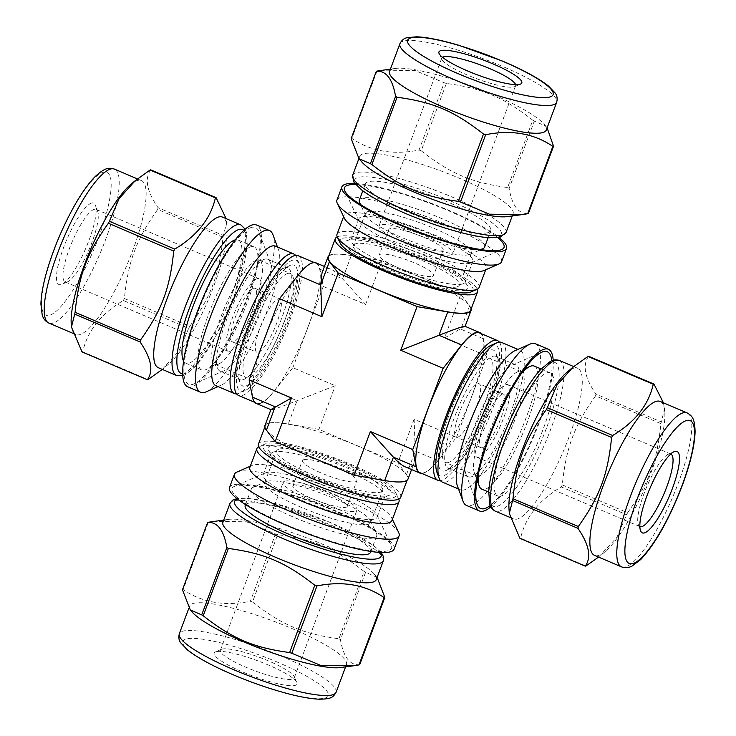 <?xml version="1.0" encoding="UTF-8"?>
<svg xmlns="http://www.w3.org/2000/svg" width="736" height="736" viewBox="0 0 736 736"><rect width="100%" height="100%" fill="white"/><g stroke="black" fill="none" stroke-linecap="round" stroke-linejoin="round"><path stroke-width="0.55" stroke-dasharray="3.68 2.76" d="M162.288 369.408L179.023 350.952L188.683 328.32L123.344 300.5C101.016 313.84 87.474 330.924 82.726 351.744L148.065 379.555M157.688 209.466C136.252 239.568 128.257 260.94 124.393 298.522L189.732 326.333C211.168 296.231 219.162 274.859 223.026 237.277L157.688 209.466A98.725 23.322 113.1 0 0 158.056 207.672L223.394 235.483L226.688 222.576L226.108 218.62M150.733 169.85C144.385 178.719 146.823 191.323 158.056 207.672M377.117 577.383L365.599 572.314L340.418 639.639C343.454 657.064 349.867 665.436 359.665 664.746M252.503 601.974C281.962 625.011 302.698 633.843 338.928 638.765L364.099 571.44C334.641 548.403 313.904 539.571 277.674 534.649L252.503 601.974A98.725 17.83 20.5 0 0 250.332 601.294L275.503 533.968L246.606 521.806L214.25 521.346M208.316 522.275L183.144 589.6C202.152 602.554 224.554 606.446 250.332 601.294M588.616 356.252C582.268 365.12 584.715 377.724 595.939 394.073L661.278 421.894L664.571 408.977L663.43 402.813M627.615 512.744C649.06 482.641 657.046 461.26 660.91 423.678L595.571 395.867C574.135 425.969 566.14 447.341 562.276 484.923L627.615 512.744A98.725 23.322 -66.9 0 1 626.575 514.722L561.237 486.91C538.908 500.241 525.366 517.325 520.61 538.145L585.948 565.956M598.58 557.097L616.906 537.354L626.575 514.722M158.36 367.733A81.871 19.338 113.1 0 0 168.838 363.924A81.871 19.338 113.1 0 0 208.224 299.984A81.871 19.338 113.1 0 0 227.001 227.277A81.871 19.338 113.1 0 0 222.493 217.083M188.683 328.32A98.725 23.322 113.1 0 0 189.732 326.333M223.026 237.277A98.725 23.322 113.1 0 0 223.394 235.483M123.344 300.5A98.725 23.322 113.1 0 0 124.393 298.522M376.271 579.646A81.871 14.784 20.5 0 0 373.934 573.749A81.871 14.784 20.5 0 0 304.768 537.124A81.871 14.784 20.5 0 0 228.528 519.386A81.871 14.784 20.5 0 0 226.394 519.818A81.871 14.784 20.5 0 0 222.907 522.302M365.599 572.314A98.725 17.83 20.5 0 0 364.099 571.44M277.674 534.649A98.725 17.83 20.5 0 0 275.503 533.968M183.144 589.6A98.725 17.83 20.5 0 0 182.795 589.692A98.725 17.83 20.5 0 0 182.464 589.794M340.418 639.639A98.725 17.83 20.5 0 0 338.928 638.765M567.162 372.076A81.871 19.338 -66.9 0 1 577.64 368.258A81.871 19.338 -66.9 0 1 566.288 444.102A81.871 19.338 -66.9 0 1 517.371 519.009A81.871 19.338 -66.9 0 1 513.507 518.917A81.871 19.338 -66.9 0 1 508.999 508.723M520.61 538.145A98.725 23.322 -66.9 0 1 520.269 538.246A98.725 23.322 -66.9 0 1 519.929 538.329M595.939 394.073A98.725 23.322 -66.9 0 1 595.571 395.867M562.276 484.923A98.725 23.322 -66.9 0 1 561.237 486.91M661.278 421.894A98.725 23.322 -66.9 0 1 660.91 423.678M264.804 259.136A60.803 14.361 113.1 0 0 228.482 314.778A60.803 14.361 113.1 0 0 220.046 371.1A60.803 14.361 113.1 0 0 223.974 370.788A60.803 14.361 113.1 0 0 257.076 320.776A60.803 14.361 113.1 0 0 270.176 262.255A60.803 14.361 113.1 0 0 267.674 259.21A60.803 14.361 113.1 0 0 264.804 259.136M284.988 267.729A60.803 14.361 113.1 0 0 283.93 268.116A60.803 14.361 113.1 0 0 250.829 318.118A60.803 14.361 113.1 0 0 237.728 376.639A60.803 14.361 113.1 0 0 240.23 379.684A60.803 14.361 113.1 0 0 277.26 329.369A60.803 14.361 113.1 0 0 287.859 267.803A60.803 14.361 113.1 0 0 284.988 267.729M251.408 227.406A85.183 20.12 113.1 0 0 196.825 314.999A85.183 20.12 113.1 0 0 194.203 383.815A85.183 20.12 113.1 0 0 240.58 313.757A85.183 20.12 113.1 0 0 258.925 231.766A85.183 20.12 113.1 0 0 251.408 227.406M187.643 386.74A87.888 20.764 113.1 0 0 241.169 314.005A87.888 20.764 113.1 0 0 256.487 225.004M206.236 391.791A87.888 20.764 113.1 0 0 254.086 319.507A87.888 20.764 113.1 0 0 273.019 234.913M216.034 385.747A75.854 17.922 113.1 0 0 220.938 385.36A75.854 17.922 113.1 0 0 262.237 322.975A75.854 17.922 113.1 0 0 278.576 249.964A75.854 17.922 113.1 0 0 275.457 246.164M236.642 393.861A75.854 17.922 113.1 0 0 239.237 393.144A75.854 17.922 113.1 0 0 280.536 330.768A75.854 17.922 113.1 0 0 296.875 257.756A75.854 17.922 113.1 0 0 295.587 255.392M292.818 260.139A71.033 16.781 113.1 0 0 247.296 333.187A71.033 16.781 113.1 0 0 245.116 390.577A71.033 16.781 113.1 0 0 283.792 332.148A71.033 16.781 113.1 0 0 299.092 263.782A71.033 16.781 113.1 0 0 292.818 260.139M290.95 265.126A65.614 15.502 -66.9 0 1 281.851 333.417A65.614 15.502 -66.9 0 1 239.954 382.665A65.614 15.502 -66.9 0 1 254.086 319.507A65.614 15.502 -66.9 0 1 289.809 265.54A65.614 15.502 -66.9 0 1 290.95 265.126M256.625 260.158A56.589 13.368 113.1 0 0 222.824 311.935A56.589 13.368 113.1 0 0 214.967 364.357A56.589 13.368 113.1 0 0 218.629 364.062A56.589 13.368 113.1 0 0 249.43 317.529A56.589 13.368 113.1 0 0 261.62 263.056A56.589 13.368 113.1 0 0 259.302 260.222A56.589 13.368 113.1 0 0 256.625 260.158M250.958 246.735A66.893 15.806 113.1 0 0 210.993 307.952A66.893 15.806 113.1 0 0 201.719 369.914A66.893 15.806 113.1 0 0 206.034 369.573A66.893 15.806 113.1 0 0 242.457 314.557A66.893 15.806 113.1 0 0 256.864 250.166A66.893 15.806 113.1 0 0 254.122 246.818A66.893 15.806 113.1 0 0 250.958 246.735M287.84 273.452A56.589 13.368 113.1 0 0 254.04 325.229A56.589 13.368 113.1 0 0 246.183 377.642A56.589 13.368 113.1 0 0 280.646 330.814A56.589 13.368 113.1 0 0 290.518 273.516A56.589 13.368 113.1 0 0 287.84 273.452M253.598 288.273A29.054 6.863 113.1 0 0 236.247 314.861A29.054 6.863 113.1 0 0 232.217 341.771A29.054 6.863 113.1 0 0 249.909 317.731A29.054 6.863 113.1 0 0 254.969 288.31A29.054 6.863 113.1 0 0 253.598 288.273M278.355 298.816A29.054 6.863 -66.9 0 1 279.726 298.844A29.054 6.863 -66.9 0 1 274.666 328.265A29.054 6.863 -66.9 0 1 256.974 352.305A29.054 6.863 -66.9 0 1 261.004 325.395A29.054 6.863 -66.9 0 1 278.355 298.816M257.177 278.714A39.431 9.31 113.1 0 0 233.616 314.796A39.431 9.31 113.1 0 0 228.151 351.32A39.431 9.31 113.1 0 0 252.163 318.688A39.431 9.31 113.1 0 0 259.035 278.76A39.431 9.31 113.1 0 0 257.177 278.714M94.217 209.346A39.431 9.31 113.1 0 0 70.656 245.419A39.431 9.31 113.1 0 0 65.191 281.952A39.431 9.31 113.1 0 0 67.74 281.75A39.431 9.31 113.1 0 0 89.203 249.32A39.431 9.31 113.1 0 0 97.695 211.361A39.431 9.31 113.1 0 0 96.076 209.392A39.431 9.31 113.1 0 0 94.217 209.346M91.568 203.072A44.243 10.451 113.1 0 0 63.213 248.575A44.243 10.451 113.1 0 0 61.852 284.317A44.243 10.451 113.1 0 0 85.946 247.931A44.243 10.451 113.1 0 0 95.478 205.344A44.243 10.451 113.1 0 0 91.568 203.072M71.236 324.153A83.674 19.771 113.1 0 0 75.845 334.576A83.674 19.771 113.1 0 0 126.804 265.328A83.674 19.771 113.1 0 0 141.395 180.596A83.674 19.771 113.1 0 0 137.439 180.495A83.674 19.771 113.1 0 0 130.686 184.488M82.046 351.928A98.725 23.322 113.1 0 0 82.726 351.744M183.614 361.1A66.893 15.806 113.1 0 0 185.757 363.124A66.893 15.806 113.1 0 0 226.495 307.758A66.893 15.806 113.1 0 0 238.16 240.019A66.893 15.806 113.1 0 0 235.216 239.881M265.816 472.77A60.803 10.985 20.5 0 0 264.896 473.092A60.803 10.985 20.5 0 0 263.221 474.619A60.803 10.985 20.5 0 0 316.333 506.202A60.803 10.985 20.5 0 0 377.126 517.206A60.803 10.985 20.5 0 0 376.86 514.952A60.803 10.985 20.5 0 0 325.671 486.248A60.803 10.985 20.5 0 0 265.816 472.77M273.59 451.978A60.803 10.985 20.5 0 0 271.004 453.827A60.803 10.985 20.5 0 0 271.262 456.072A60.803 10.985 20.5 0 0 324.107 485.401A60.803 10.985 20.5 0 0 383.226 497.932A60.803 10.985 20.5 0 0 384.9 496.414A60.803 10.985 20.5 0 0 338.661 467.48A60.803 10.985 20.5 0 0 273.59 451.978M235.621 485.953A85.183 15.382 20.5 0 0 234.333 486.404A85.183 15.382 20.5 0 0 306.388 532.781A85.183 15.382 20.5 0 0 391.193 545.054A85.183 15.382 20.5 0 0 319.47 504.832A85.183 15.382 20.5 0 0 235.621 485.953M394.1 549.157A87.888 15.87 20.5 0 0 327.253 507.334A87.888 15.87 20.5 0 0 233.202 484.923A87.888 15.87 20.5 0 0 229.457 487.591M398.7 532.588A87.888 15.87 20.5 0 0 324.696 491.096A87.888 15.87 20.5 0 0 238.179 471.61A87.888 15.87 20.5 0 0 236.854 472.08M391.948 520.536A75.854 13.699 20.5 0 0 391.616 517.73A75.854 13.699 20.5 0 0 327.75 481.914A75.854 13.699 20.5 0 0 253.083 465.106A75.854 13.699 20.5 0 0 251.942 465.502A75.854 13.699 20.5 0 0 249.854 467.406M398.783 499.128A75.854 13.699 20.5 0 0 398.673 498.87A75.854 13.699 20.5 0 0 334.797 463.054A75.854 13.699 20.5 0 0 260.139 446.246A75.854 13.699 20.5 0 0 258.989 446.651A75.854 13.699 20.5 0 0 258.741 446.761M266.101 443.642A71.033 12.834 20.5 0 0 265.034 444.02A71.033 12.834 20.5 0 0 325.119 482.696A71.033 12.834 20.5 0 0 395.839 492.927A71.033 12.834 20.5 0 0 336.021 459.384A71.033 12.834 20.5 0 0 266.101 443.642M270.94 445.703A65.614 11.85 -159.5 0 1 346.693 464.701A65.614 11.85 -159.5 0 1 389.261 495.31A65.614 11.85 -159.5 0 1 325.459 481.776A65.614 11.85 -159.5 0 1 268.428 450.128A65.614 11.85 -159.5 0 1 270.94 445.703M266.993 481.307A56.589 10.221 20.5 0 0 266.138 481.611A56.589 10.221 20.5 0 0 264.583 483.028A56.589 10.221 20.5 0 0 314.005 512.422A56.589 10.221 20.5 0 0 370.585 522.661A56.589 10.221 20.5 0 0 370.337 520.564A56.589 10.221 20.5 0 0 322.69 493.847A56.589 10.221 20.5 0 0 266.993 481.307M254.224 486.882A66.893 12.08 20.5 0 0 253.212 487.232A66.893 12.08 20.5 0 0 251.372 488.916A66.893 12.08 20.5 0 0 309.801 523.664A66.893 12.08 20.5 0 0 376.694 535.771A66.893 12.08 20.5 0 0 376.4 533.296A66.893 12.08 20.5 0 0 320.077 501.713A66.893 12.08 20.5 0 0 254.224 486.882M279.018 449.144A56.589 10.221 20.5 0 0 276.607 450.864A56.589 10.221 20.5 0 0 326.03 480.249A56.589 10.221 20.5 0 0 382.61 490.498A56.589 10.221 20.5 0 0 339.572 463.579A56.589 10.221 20.5 0 0 279.018 449.144M294.096 485.134A29.054 5.244 20.5 0 0 292.854 486.018A29.054 5.244 20.5 0 0 318.237 501.106A29.054 5.244 20.5 0 0 347.282 506.368A29.054 5.244 20.5 0 0 325.183 492.54A29.054 5.244 20.5 0 0 294.096 485.134M303.637 459.623A29.054 5.244 -159.5 0 1 334.724 467.029A29.054 5.244 -159.5 0 1 356.822 480.856A29.054 5.244 -159.5 0 1 327.768 475.594A29.054 5.244 -159.5 0 1 302.395 460.506A29.054 5.244 -159.5 0 1 303.637 459.623M284.814 481.188A39.431 7.121 20.5 0 0 283.139 482.384A39.431 7.121 20.5 0 0 317.575 502.863A39.431 7.121 20.5 0 0 357.006 510.002A39.431 7.121 20.5 0 0 327.014 491.243A39.431 7.121 20.5 0 0 284.814 481.188M222.033 649.106A39.431 7.121 20.5 0 0 221.444 649.308A39.431 7.121 20.5 0 0 220.358 650.302A39.431 7.121 20.5 0 0 254.794 670.781A39.431 7.121 20.5 0 0 294.225 677.92A39.431 7.121 20.5 0 0 294.05 676.458A39.431 7.121 20.5 0 0 260.848 657.846A39.431 7.121 20.5 0 0 222.033 649.106M216.071 651.71A44.243 7.995 20.5 0 0 215.4 651.94A44.243 7.995 20.5 0 0 252.834 676.034A44.243 7.995 20.5 0 0 296.884 682.401A44.243 7.995 20.5 0 0 259.624 661.517A44.243 7.995 20.5 0 0 216.071 651.71M340.694 667.561A83.674 15.116 20.5 0 0 346.444 664.58A83.674 15.116 20.5 0 0 282.808 624.763A83.674 15.116 20.5 0 0 193.255 603.428A83.674 15.116 20.5 0 0 189.695 605.967A83.674 15.116 20.5 0 0 192.078 611.993M370.539 552.221A66.893 12.08 20.5 0 0 319.663 520.389A66.893 12.08 20.5 0 0 248.069 503.332A66.893 12.08 20.5 0 0 245.226 505.365M471.196 476.854A60.803 14.361 -66.9 0 1 468.326 476.781A60.803 14.361 -66.9 0 1 465.824 473.736A60.803 14.361 -66.9 0 1 478.924 415.214A60.803 14.361 -66.9 0 1 512.026 365.212A60.803 14.361 -66.9 0 1 515.954 364.9A60.803 14.361 -66.9 0 1 507.518 421.222A60.803 14.361 -66.9 0 1 471.196 476.854M451.012 468.262A60.803 14.361 -66.9 0 1 448.141 468.197A60.803 14.361 -66.9 0 1 458.74 406.622A60.803 14.361 -66.9 0 1 495.77 356.307A60.803 14.361 -66.9 0 1 498.272 359.352A60.803 14.361 -66.9 0 1 485.171 417.873A60.803 14.361 -66.9 0 1 452.07 467.884A60.803 14.361 -66.9 0 1 451.012 468.262M551.844 360.714A85.183 20.12 -66.9 0 1 532.45 438.003A85.183 20.12 -66.9 0 1 490.185 505.558M553.205 360.235A87.888 20.764 -66.9 0 1 533.039 438.251A87.888 20.764 -66.9 0 1 490.792 506.865M535.44 343.758A87.888 20.764 -66.9 0 1 523.25 425.169A87.888 20.764 -66.9 0 1 470.746 505.595A87.888 20.764 -66.9 0 1 466.596 505.494M515.062 350.64A75.854 17.922 -66.9 0 1 519.966 350.253A75.854 17.922 -66.9 0 1 509.441 420.514A75.854 17.922 -66.9 0 1 464.131 489.918A75.854 17.922 -66.9 0 1 460.543 489.826A75.854 17.922 -66.9 0 1 457.424 486.027M501.667 342.461A75.854 17.922 -66.9 0 1 491.142 412.721A75.854 17.922 -66.9 0 1 445.832 482.126A75.854 17.922 -66.9 0 1 442.244 482.043M490.884 345.423A71.033 16.781 -66.9 0 1 488.704 402.813A71.033 16.781 -66.9 0 1 443.182 475.861A71.033 16.781 -66.9 0 1 436.908 472.218M445.05 470.865A65.614 15.502 113.1 0 0 446.191 470.451A65.614 15.502 113.1 0 0 481.914 416.493A65.614 15.502 113.1 0 0 496.046 353.335A65.614 15.502 113.1 0 0 454.149 402.583A65.614 15.502 113.1 0 0 445.05 470.865M479.375 475.833A56.589 13.368 -66.9 0 1 476.698 475.769A56.589 13.368 -66.9 0 1 474.38 472.935A56.589 13.368 -66.9 0 1 486.57 418.471A56.589 13.368 -66.9 0 1 517.371 371.928A56.589 13.368 -66.9 0 1 521.033 371.643A56.589 13.368 -66.9 0 1 513.176 424.056A56.589 13.368 -66.9 0 1 479.375 475.833M534.281 366.077A66.893 15.806 -66.9 0 1 525.007 428.048A66.893 15.806 -66.9 0 1 485.042 489.256A66.893 15.806 -66.9 0 1 481.878 489.182M478.271 474.646A66.893 15.806 -66.9 0 1 521.3 373.548M448.16 462.548A56.589 13.368 -66.9 0 1 445.482 462.484A56.589 13.368 -66.9 0 1 455.354 405.177A56.589 13.368 -66.9 0 1 489.817 358.349A56.589 13.368 -66.9 0 1 481.96 410.771A56.589 13.368 -66.9 0 1 448.16 462.548M482.402 447.718A29.054 6.863 -66.9 0 1 481.031 447.69A29.054 6.863 -66.9 0 1 486.091 418.269A29.054 6.863 -66.9 0 1 503.783 394.229A29.054 6.863 -66.9 0 1 499.753 421.139A29.054 6.863 -66.9 0 1 482.402 447.718M457.645 437.184A29.054 6.863 113.1 0 0 474.996 410.596A29.054 6.863 113.1 0 0 479.026 383.686A29.054 6.863 113.1 0 0 461.334 407.726A29.054 6.863 113.1 0 0 456.274 437.147A29.054 6.863 113.1 0 0 457.645 437.184M478.823 457.286A39.431 9.31 -66.9 0 1 476.965 457.24A39.431 9.31 -66.9 0 1 483.837 417.312A39.431 9.31 -66.9 0 1 507.849 384.68A39.431 9.31 -66.9 0 1 502.384 421.204A39.431 9.31 -66.9 0 1 478.823 457.286M639.869 526.58A39.431 9.31 -66.9 0 1 638.305 524.63A39.431 9.31 -66.9 0 1 646.797 486.68A39.431 9.31 -66.9 0 1 668.26 454.25A39.431 9.31 -66.9 0 1 670.754 454.02M660.155 401.424A83.674 19.771 -66.9 0 1 664.764 411.847A83.674 19.771 -66.9 0 1 645.573 486.156A83.674 19.771 -66.9 0 1 605.314 551.503A83.674 19.771 -66.9 0 1 598.561 555.505A83.674 19.771 -66.9 0 1 594.605 555.404M501.004 496.055A66.893 15.806 -66.9 0 1 497.84 495.972A66.893 15.806 -66.9 0 1 509.505 428.232A66.893 15.806 -66.9 0 1 550.243 372.876A66.893 15.806 -66.9 0 1 540.969 434.838A66.893 15.806 -66.9 0 1 501.004 496.055M377.016 71.061L351.845 138.386C370.852 151.34 393.254 155.241 419.032 150.08L444.204 82.754L415.306 70.592L382.95 70.132M532.8 120.226C503.341 97.189 482.604 88.366 446.375 83.435L421.204 150.76C450.662 173.797 471.399 182.629 507.628 187.551L532.8 120.226A98.725 17.83 -159.5 0 1 534.299 121.1L509.128 188.425C512.155 205.85 518.567 214.222 528.365 213.532M547.115 127.871L545.68 126.022L534.299 121.1M362.066 162.242A81.871 14.784 -159.5 0 1 359.729 156.345A81.871 14.784 -159.5 0 1 441.591 171.166A81.871 14.784 -159.5 0 1 513.093 213.688A81.871 14.784 -159.5 0 1 509.606 216.182A81.871 14.784 -159.5 0 1 507.472 216.605M351.164 138.58A98.725 17.83 -159.5 0 1 351.845 138.386M419.032 150.08A98.725 17.83 -159.5 0 1 421.204 150.76M507.628 187.551A98.725 17.83 -159.5 0 1 509.128 188.425M444.204 82.754A98.725 17.83 -159.5 0 1 446.375 83.435M470.184 263.221A60.803 10.985 -159.5 0 1 410.329 249.752A60.803 10.985 -159.5 0 1 359.14 221.039A60.803 10.985 -159.5 0 1 358.874 218.794A60.803 10.985 -159.5 0 1 419.667 229.798A60.803 10.985 -159.5 0 1 472.779 261.372A60.803 10.985 -159.5 0 1 471.104 262.899A60.803 10.985 -159.5 0 1 470.184 263.221M462.41 284.022A60.803 10.985 -159.5 0 1 397.339 268.511A60.803 10.985 -159.5 0 1 351.1 239.586A60.803 10.985 -159.5 0 1 352.774 238.059A60.803 10.985 -159.5 0 1 411.893 250.59A60.803 10.985 -159.5 0 1 464.738 279.919A60.803 10.985 -159.5 0 1 464.996 282.173A60.803 10.985 -159.5 0 1 462.41 284.022M355.589 184.497A85.183 15.382 -159.5 0 1 429.612 203.21A85.183 15.382 -159.5 0 1 497.748 237.654M354.752 183.485A87.888 15.87 -159.5 0 1 429.787 202.75A87.888 15.87 -159.5 0 1 499.045 237.434M336.922 200.155A87.888 15.87 -159.5 0 1 424.81 216.062A87.888 15.87 -159.5 0 1 501.575 261.712M344.384 218.27A75.854 13.699 -159.5 0 1 344.052 215.464A75.854 13.699 -159.5 0 1 419.897 229.19A75.854 13.699 -159.5 0 1 486.146 268.585A75.854 13.699 -159.5 0 1 484.058 270.489M337.005 234.315A75.854 13.699 -159.5 0 1 412.85 248.05A75.854 13.699 -159.5 0 1 479.099 287.445M340.161 243.073A71.033 12.834 -159.5 0 1 410.881 253.294A71.033 12.834 -159.5 0 1 470.966 291.98M465.06 290.288A65.614 11.85 20.5 0 0 467.572 285.862A65.614 11.85 20.5 0 0 410.541 254.214A65.614 11.85 20.5 0 0 346.739 240.69A65.614 11.85 20.5 0 0 389.307 271.29A65.614 11.85 20.5 0 0 465.06 290.288M469.007 254.684A56.589 10.221 -159.5 0 1 413.31 242.144A56.589 10.221 -159.5 0 1 365.663 215.427A56.589 10.221 -159.5 0 1 365.415 213.33A56.589 10.221 -159.5 0 1 421.995 223.578A56.589 10.221 -159.5 0 1 471.417 252.963A56.589 10.221 -159.5 0 1 469.862 254.389A56.589 10.221 -159.5 0 1 469.007 254.684M480.065 249.458A66.893 12.08 -159.5 0 1 417.735 234.968A66.893 12.08 -159.5 0 1 361.192 205.013M359.306 200.229A66.893 12.08 -159.5 0 1 426.199 212.336A66.893 12.08 -159.5 0 1 484.628 247.084M456.982 286.856A56.589 10.221 -159.5 0 1 396.428 272.421A56.589 10.221 -159.5 0 1 353.39 245.502A56.589 10.221 -159.5 0 1 409.97 255.742A56.589 10.221 -159.5 0 1 459.393 285.136A56.589 10.221 -159.5 0 1 456.982 286.856M441.904 250.866A29.054 5.244 -159.5 0 1 410.817 243.45A29.054 5.244 -159.5 0 1 388.718 229.632A29.054 5.244 -159.5 0 1 417.763 234.894A29.054 5.244 -159.5 0 1 443.146 249.982A29.054 5.244 -159.5 0 1 441.904 250.866M432.363 276.377A29.054 5.244 20.5 0 0 433.605 275.494A29.054 5.244 20.5 0 0 408.232 260.397A29.054 5.244 20.5 0 0 379.178 255.144A29.054 5.244 20.5 0 0 401.276 268.962A29.054 5.244 20.5 0 0 432.363 276.377M451.186 254.812A39.431 7.121 -159.5 0 1 408.986 244.757A39.431 7.121 -159.5 0 1 378.994 225.998A39.431 7.121 -159.5 0 1 418.425 233.137A39.431 7.121 -159.5 0 1 452.861 253.616A39.431 7.121 -159.5 0 1 451.186 254.812M515.632 84.64A39.431 7.121 -159.5 0 1 515.642 85.698A39.431 7.121 -159.5 0 1 514.556 86.682A39.431 7.121 -159.5 0 1 513.967 86.894A39.431 7.121 -159.5 0 1 475.152 78.154A39.431 7.121 -159.5 0 1 441.95 59.533A39.431 7.121 -159.5 0 1 441.775 58.08A39.431 7.121 -159.5 0 1 442.474 57.288M389.556 71.42A83.674 15.116 -159.5 0 1 395.306 68.439A83.674 15.116 -159.5 0 1 473.22 86.563A83.674 15.116 -159.5 0 1 543.922 124.007A83.674 15.116 -159.5 0 1 546.305 130.024M487.931 232.668A66.893 12.08 -159.5 0 1 416.337 215.602A66.893 12.08 -159.5 0 1 365.461 183.779A66.893 12.08 -159.5 0 1 432.354 195.886A66.893 12.08 -159.5 0 1 490.774 230.635A66.893 12.08 -159.5 0 1 487.931 232.668M260.029 403.144A75.946 17.94 113.1 0 0 305.403 333.647A75.946 17.94 113.1 0 0 315.937 263.295A75.946 17.94 113.1 0 0 269.689 326.149A75.946 17.94 113.1 0 0 256.45 403.052A75.946 17.94 113.1 0 0 260.029 403.144M298.098 255.696A75.946 17.94 -66.9 0 1 287.564 326.048A75.946 17.94 -66.9 0 1 242.19 395.545A75.946 17.94 -66.9 0 1 238.602 395.462M316.103 262.899A76.378 18.041 -66.9 0 1 319.912 269.183L323.251 286.433L365.636 304.474L342.58 278.834C338.063 273.82 334.144 270.6 330.823 269.164C326.582 267.398 323.638 268.668 322 272.946M270.922 409.556L270.995 409.713C272.256 409.989 280.922 406.99 297.022 400.697L335.257 385.719L292.873 367.678L274.344 391.046A76.378 18.041 -66.9 0 1 256.275 403.448M421.811 473.45A76.378 18.041 113.1 0 0 437.957 460.699L456.495 437.331L414.11 419.281L415.288 451.048L414 463.045C412.362 467.332 409.418 468.593 405.177 466.836M479.55 332.939A75.946 17.94 -66.9 0 1 469.016 403.3A75.946 17.94 -66.9 0 1 423.651 472.788A75.946 17.94 -66.9 0 1 420.063 472.705M499.358 342.13A75.946 17.94 -66.9 0 1 484.914 415.656A75.946 17.94 -66.9 0 1 441.49 480.387A75.946 17.94 -66.9 0 1 440.413 480.608M323.251 286.433L292.873 367.678M465.005 326.287L444.489 338.036L486.864 356.077L483.524 338.827A76.378 18.041 113.1 0 0 481.307 333.693M456.495 437.331L486.864 356.077M414.11 419.281L397.78 462.962L406.557 474.407A76.378 13.791 -159.5 0 1 408.02 479.044M471.169 308.936A76.378 13.791 20.5 0 0 469.586 305.817L460.81 294.363L444.489 338.036M365.636 304.474L381.966 260.802L351.32 255.466A76.378 13.791 20.5 0 0 328.891 255.742M460.81 294.363L381.966 260.802M264.942 425.546A76.378 13.791 -159.5 0 1 288.282 424.065L318.927 429.392L397.78 462.962M318.927 429.392L335.257 385.719M404.386 481.197A75.946 13.717 20.5 0 0 407.624 478.897A75.946 13.717 20.5 0 0 341.283 439.447A75.946 13.717 20.5 0 0 265.346 425.693A75.946 13.717 20.5 0 0 323.104 461.831A75.946 13.717 20.5 0 0 404.386 481.197M258.474 444.084A75.946 13.717 -159.5 0 1 334.411 457.829A75.946 13.717 -159.5 0 1 400.743 497.278M328.376 257.103A75.946 13.717 -159.5 0 1 404.322 270.848A75.946 13.717 -159.5 0 1 470.654 310.298M337.217 236.872A75.946 13.717 -159.5 0 1 411.194 252.466A75.946 13.717 -159.5 0 1 477.259 289.23M98.569 237.618A77.657 18.345 113.1 0 0 88.375 184.994A77.657 18.345 113.1 0 0 42.044 308.899A77.657 18.345 113.1 0 0 98.569 237.618M48.935 323.113A83.674 19.771 113.1 0 0 105.671 239.421A83.674 19.771 113.1 0 0 114.485 169.133M176.658 375.526A81.871 19.338 113.1 0 0 232.171 293.636A81.871 19.338 113.1 0 0 240.792 224.866M182.712 373.925A78.255 18.492 113.1 0 0 234.37 295.302A78.255 18.492 113.1 0 0 243.828 230.34M277.868 662.326A77.657 14.03 20.5 0 0 184.386 646.061A77.657 14.03 20.5 0 0 304.64 697.25A77.657 14.03 20.5 0 0 277.868 662.326M336.076 692.309A83.674 15.116 20.5 0 0 281.667 656.3A83.674 15.116 20.5 0 0 182.896 631.157A83.674 15.116 20.5 0 0 179.326 633.696M383.318 560.795A81.871 14.784 20.5 0 0 330.087 525.559A81.871 14.784 20.5 0 0 233.441 500.958A81.871 14.784 20.5 0 0 229.954 503.452M380.392 552.469A78.255 14.131 20.5 0 0 330.289 522.523A78.255 14.131 20.5 0 0 237.627 499.091M687.065 412.878A83.674 19.771 -66.9 0 1 678.252 483.166A83.674 19.771 -66.9 0 1 625.471 566.959A83.674 19.771 -66.9 0 1 621.515 566.858M559.342 360.474A81.871 19.338 -66.9 0 1 550.721 429.244A81.871 19.338 -66.9 0 1 499.072 511.226A81.871 19.338 -66.9 0 1 495.208 511.124M546.452 428.159A78.255 18.492 -66.9 0 1 489.495 499.992A78.255 18.492 -66.9 0 1 536.185 375.121A78.255 18.492 -66.9 0 1 546.452 428.159M399.924 43.691A83.674 15.116 -159.5 0 1 502.265 66.295A83.674 15.116 -159.5 0 1 556.674 102.295M352.682 175.205A81.871 14.784 -159.5 0 1 452.806 197.322A81.871 14.784 -159.5 0 1 506.046 232.548M450.533 200.937A78.255 14.131 -159.5 0 1 477.508 236.136A78.255 14.131 -159.5 0 1 356.316 184.543A78.255 14.131 -159.5 0 1 450.533 200.937M319.912 269.183L342.58 278.834L351.32 255.466M274.344 391.046L297.022 400.697L288.282 424.065M406.557 474.407L415.288 451.048L437.957 460.699M469.586 305.817L460.856 329.176L483.524 338.827M227.001 227.277L226.688 222.576M168.838 363.924L162.914 368.892M228.528 519.386L223.744 520.039M373.934 573.749L376.979 577.226M220.046 371.1L240.23 379.684M267.674 259.21L287.859 267.803M270.176 262.255L258.925 231.766M223.974 370.788L194.203 383.815M278.576 249.964L277.49 247.029M220.938 385.36L218.068 386.612M299.092 263.782L296.875 257.756M245.116 390.577L239.237 393.144M237.728 376.639L239.954 382.665M283.93 268.116L289.809 265.54M261.62 263.056L256.864 250.166M218.629 364.062L206.034 369.573M214.967 364.357L246.183 377.642M259.302 260.222L290.518 273.516M232.217 341.771L256.974 352.305M254.969 288.31L279.726 298.844M65.191 281.952L228.151 351.32M96.076 209.392L259.035 278.76M97.695 211.361L95.478 205.344M67.74 281.75L61.852 284.317M72.57 333.178L75.845 334.576M137.42 178.903L141.395 180.596M182.795 375.756L185.61 374.615L195.426 366.445L215.565 336.748L234.517 295.191L247.25 244.821L246.367 232.042L245.208 229.126M185.757 363.124L201.719 369.914M238.16 240.019L254.122 246.818M377.126 517.206L384.9 496.414M263.221 474.619L271.004 453.827M264.896 473.092L234.333 486.404M376.86 514.952L391.193 545.054M251.942 465.502L250.295 466.219M391.616 517.73L392.389 519.349M265.034 444.02L258.989 446.651M395.839 492.927L398.673 498.87M383.226 497.932L389.261 495.31M271.262 456.072L268.428 450.128M266.138 481.611L253.212 487.232M370.337 520.564L376.4 533.296M370.585 522.661L382.61 490.498M264.583 483.028L276.607 450.864M347.282 506.368L356.822 480.856M292.854 486.018L302.395 460.506M294.225 677.92L357.006 510.002M220.358 650.302L283.139 482.384M221.444 649.308L215.4 651.94M294.05 676.458L296.884 682.401M345.58 666.89L346.444 664.58M188.885 608.12L189.695 605.967M381.248 552.506L374.081 545.827L330.464 522.523L272.026 502.651L247.121 498.244L236.955 498.557M370.834 551.448L376.694 535.771M245.511 504.592L251.372 488.916M515.954 364.9L495.77 356.307M468.326 476.781L448.141 468.197M465.824 473.736L477.075 504.224M512.026 365.212L541.797 352.185M519.966 350.253L517.932 349.388M460.543 489.826L458.51 488.962M498.272 359.352L496.046 353.335M452.07 467.884L446.191 470.451M474.38 472.935L477.167 480.488M517.371 371.928L524.75 368.699M521.033 371.643L489.817 358.349M476.698 475.769L445.482 462.484M503.783 394.229L479.026 383.686M481.031 447.69L456.274 437.147M670.809 454.048L507.849 384.68M639.924 526.608L476.965 457.24M638.305 524.63L640.522 530.656M668.26 454.25L674.148 451.674M664.764 411.847L664.571 408.977M605.314 551.503L600.797 555.294M577.64 368.258L573.712 366.592M513.507 518.917L509.892 517.38M550.243 372.876L541.098 368.975M497.84 495.972L488.695 492.08M358.874 218.794L351.1 239.586M472.779 261.372L464.996 282.173M471.104 262.899L501.667 249.596M359.14 221.039L344.807 190.946M344.052 215.464L343.611 216.651M486.146 268.585L485.705 269.772M352.774 238.059L346.739 240.69M464.738 279.919L467.572 285.862M469.862 254.389L480.884 249.587M365.663 215.427L360.493 204.571M365.415 213.33L353.39 245.502M471.417 252.963L459.393 285.136M388.718 229.632L379.178 255.144M443.146 249.982L433.605 275.494M441.775 58.08L378.994 225.998M515.642 85.698L452.861 253.616M514.556 86.682L520.6 84.051M441.95 59.533L439.116 53.59M395.306 68.439L390.42 69.11M543.922 124.007L545.68 126.022M359.729 156.345L358.883 158.608M513.093 213.688L512.256 215.952M365.461 183.779L362.82 190.845M490.774 230.635L488.134 237.7M315.937 263.295L314.189 262.55M256.45 403.052L254.693 402.307M324.429 266.441L330.823 269.164M411.571 469.55L414 463.045M265.346 425.693L264.831 427.064M407.624 478.897L407.109 480.258"/><path stroke-width="1.1" d="M147.384 379.739L82.046 351.928L71.429 327.023L74.722 314.106L140.061 341.918C151.285 358.266 153.732 370.88 147.384 379.739A98.725 23.322 113.1 0 0 148.065 379.555L162.288 369.408M226.108 218.62L216.071 197.662L150.733 169.85A98.725 23.322 113.1 0 0 150.392 169.933A98.725 23.322 113.1 0 0 150.052 170.034L215.39 197.855C210.634 218.675 197.092 235.75 174.763 249.09L109.425 221.278L119.094 198.637L135.203 180.706L150.052 170.034M75.09 312.312C78.954 274.73 86.94 253.359 108.385 223.256L173.724 251.068C169.86 288.65 161.865 310.031 140.429 340.133L75.09 312.312A98.725 23.322 113.1 0 0 74.722 314.106M358.984 664.93L353.05 665.868L320.694 665.399L291.796 653.246L316.968 585.92C342.746 580.759 365.148 584.651 384.155 597.604L358.984 664.93A98.725 17.83 20.5 0 0 359.665 664.746L384.836 597.42L377.117 577.383M223.744 520.039L208.316 522.275A98.725 17.83 20.5 0 0 207.966 522.367A98.725 17.83 20.5 0 0 207.635 522.468C217.433 521.778 223.845 530.141 226.872 547.566L201.701 614.891L190.32 609.978L182.464 589.794L207.635 522.468M289.625 652.556C253.396 647.634 232.659 638.802 203.2 615.765L228.372 548.44C264.601 553.371 285.338 562.194 314.796 585.23L289.625 652.556A98.725 17.83 20.5 0 0 291.796 653.246M663.43 402.813L653.954 384.063L588.616 356.252A98.725 23.322 -66.9 0 0 587.935 356.445L653.274 384.256C648.526 405.076 634.984 422.151 612.656 435.491L547.317 407.68L556.977 385.048L573.086 367.108L587.935 356.445M585.267 566.15L519.929 538.329L509.312 513.424L512.606 500.508L577.944 528.328C589.177 544.677 591.615 557.281 585.267 566.15A98.725 23.322 -66.9 0 0 585.608 566.058A98.725 23.322 -66.9 0 0 585.948 565.956L598.58 557.097M611.607 437.469C607.743 475.06 599.748 496.432 578.312 526.534L512.974 498.723C516.838 461.132 524.832 439.76 546.268 409.658L611.607 437.469A98.725 23.322 -66.9 0 1 612.656 435.491M245.208 229.126L240.792 224.866L222.493 217.083A81.871 19.338 113.1 0 0 218.629 216.982A81.871 19.338 113.1 0 0 169.712 291.898A81.871 19.338 113.1 0 0 158.36 367.733L176.658 375.526L182.795 375.756M216.071 197.662A98.725 23.322 113.1 0 0 215.731 197.754A98.725 23.322 113.1 0 0 215.39 197.855M174.763 249.09A98.725 23.322 113.1 0 0 173.724 251.068M140.429 340.133A98.725 23.322 113.1 0 0 140.061 341.918M109.425 221.278A98.725 23.322 113.1 0 0 108.385 223.256M236.955 498.557L232.567 500.241L229.954 503.452L222.907 522.302A81.871 14.784 20.5 0 0 294.409 564.825A81.871 14.784 20.5 0 0 376.271 579.646L383.318 560.795L383.447 556.637L381.248 552.506M226.872 547.566A98.725 17.83 20.5 0 0 228.372 548.44M314.796 585.23A98.725 17.83 20.5 0 0 316.968 585.92M384.155 597.604A98.725 17.83 20.5 0 0 384.836 597.42M201.701 614.891A98.725 17.83 20.5 0 0 203.2 615.765M509.312 513.424L508.999 508.723A81.871 19.338 -66.9 0 1 527.776 436.016A81.871 19.338 -66.9 0 1 567.162 372.076L573.086 367.108M512.606 500.508A98.725 23.322 -66.9 0 1 512.974 498.723M546.268 409.658A98.725 23.322 -66.9 0 1 547.317 407.68M577.944 528.328A98.725 23.322 -66.9 0 1 578.312 526.534M277.49 247.029L273.019 234.913A87.888 20.764 113.1 0 0 269.404 230.506L256.487 225.004A87.888 20.764 113.1 0 0 252.338 224.903A87.888 20.764 113.1 0 0 199.833 305.33A87.888 20.764 113.1 0 0 187.643 386.74L200.56 392.242A87.888 20.764 113.1 0 0 206.236 391.791L218.068 386.612M269.404 230.506A87.888 20.764 113.1 0 0 265.254 230.405A87.888 20.764 113.1 0 0 212.75 310.822A87.888 20.764 113.1 0 0 200.56 392.242M295.587 255.392A75.854 17.922 113.1 0 0 293.756 253.957L275.457 246.164A75.854 17.922 113.1 0 0 271.869 246.082A75.854 17.922 113.1 0 0 226.559 315.486A75.854 17.922 113.1 0 0 216.034 385.747L234.333 393.539A75.854 17.922 113.1 0 0 236.642 393.861M293.756 253.957A75.854 17.922 113.1 0 0 290.168 253.865A75.854 17.922 113.1 0 0 244.858 323.27A75.854 17.922 113.1 0 0 234.333 393.539M135.203 180.706L130.686 184.488A83.674 19.771 113.1 0 0 90.427 249.844A83.674 19.771 113.1 0 0 71.236 324.153L71.429 327.023M235.216 239.881A66.893 15.806 113.1 0 0 234.996 239.945A66.893 15.806 113.1 0 0 197.266 295.734A66.893 15.806 113.1 0 0 183.614 361.1M250.295 466.219L236.854 472.08A87.888 15.87 20.5 0 0 234.425 474.288L229.457 487.591A87.888 15.87 20.5 0 0 306.213 533.241A87.888 15.87 20.5 0 0 394.1 549.157L399.078 535.845A87.888 15.87 20.5 0 0 398.7 532.588L392.389 519.349M234.425 474.288A87.888 15.87 20.5 0 0 311.19 519.929A87.888 15.87 20.5 0 0 399.078 535.845M258.741 446.761A75.854 13.699 20.5 0 0 256.901 448.555L249.854 467.406A75.854 13.699 20.5 0 0 316.103 506.8A75.854 13.699 20.5 0 0 391.948 520.536L398.995 501.676A75.854 13.699 20.5 0 0 398.783 499.128M256.901 448.555A75.854 13.699 20.5 0 0 323.15 487.95A75.854 13.699 20.5 0 0 398.995 501.676M190.32 609.978L192.078 611.993A83.674 15.116 20.5 0 0 262.78 649.428A83.674 15.116 20.5 0 0 340.694 667.561L353.05 665.868M245.511 504.592L245.226 505.365A66.893 12.08 20.5 0 0 303.646 540.114A66.893 12.08 20.5 0 0 370.539 552.221L370.834 551.448M490.185 505.558A85.183 20.12 -66.9 0 1 484.592 508.594A85.183 20.12 -66.9 0 1 477.075 504.224A85.183 20.12 -66.9 0 1 495.42 422.243A85.183 20.12 -66.9 0 1 541.797 352.185A85.183 20.12 -66.9 0 1 551.844 360.714M490.792 506.865A87.888 20.764 -66.9 0 1 483.662 511.088A87.888 20.764 -66.9 0 1 479.513 510.986A87.888 20.764 -66.9 0 1 494.831 421.986A87.888 20.764 -66.9 0 1 548.357 349.25A87.888 20.764 -66.9 0 1 553.205 360.235M479.513 510.986L466.596 505.494A87.888 20.764 -66.9 0 1 462.981 501.087A87.888 20.764 -66.9 0 1 481.914 416.493A87.888 20.764 -66.9 0 1 529.764 344.209A87.888 20.764 -66.9 0 1 535.44 343.758L548.357 349.25M462.981 501.087L457.424 486.027A75.854 17.922 -66.9 0 1 473.763 413.025A75.854 17.922 -66.9 0 1 515.062 350.64L529.764 344.209M458.51 488.962L442.244 482.043A75.854 17.922 -66.9 0 1 439.125 478.244A75.854 17.922 -66.9 0 1 455.464 405.232A75.854 17.922 -66.9 0 1 496.763 342.847A75.854 17.922 -66.9 0 1 501.667 342.461L517.932 349.388M439.125 478.244L436.908 472.218A71.033 16.781 -66.9 0 1 452.208 403.843A71.033 16.781 -66.9 0 1 490.884 345.423L496.763 342.847M488.695 492.08L481.878 489.182A66.893 15.806 -66.9 0 1 479.136 485.824A66.893 15.806 -66.9 0 1 478.271 474.646M521.3 373.548A66.893 15.806 -66.9 0 1 529.966 366.418A66.893 15.806 -66.9 0 1 534.281 366.077L541.098 368.975M670.754 454.02A39.431 9.31 -66.9 0 1 670.809 454.048A39.431 9.31 -66.9 0 1 665.344 490.572A39.431 9.31 -66.9 0 1 641.783 526.654A39.431 9.31 -66.9 0 1 639.924 526.608A39.431 9.31 -66.9 0 1 639.869 526.58M644.432 532.919A44.243 10.451 -66.9 0 1 640.522 530.656A44.243 10.451 -66.9 0 1 650.054 488.069A44.243 10.451 -66.9 0 1 674.148 451.674A44.243 10.451 -66.9 0 1 672.787 487.425A44.243 10.451 -66.9 0 1 644.432 532.919M621.515 566.858L594.605 555.404A83.674 19.771 -66.9 0 1 609.196 470.672A83.674 19.771 -66.9 0 1 660.155 401.424L687.065 412.878C691.877 415.73 694.784 418.002 695.088 431.857C694.618 445.841 690.304 463.809 682.171 485.76C669.263 519.156 655.454 543.729 640.762 559.489L632.022 566.104C628.452 567.916 624.947 568.164 621.515 566.858A83.674 19.771 -66.9 0 1 636.106 482.126A83.674 19.771 -66.9 0 1 687.065 412.878M653.274 384.256A98.725 23.322 -66.9 0 1 653.954 384.063M390.42 69.11L377.016 71.061A98.725 17.83 -159.5 0 0 376.335 71.254C386.133 70.564 392.546 78.936 395.582 96.352L370.401 163.677L359.021 158.764L351.164 138.58L376.335 71.254M527.684 213.725L521.75 214.654L489.394 214.185L460.497 202.032L485.668 134.706C511.446 129.545 533.848 133.446 552.856 146.39L527.684 213.725A98.725 17.83 -159.5 0 0 528.034 213.633A98.725 17.83 -159.5 0 0 528.365 213.532L553.536 146.206L547.115 127.871M397.072 97.226C433.302 102.157 454.038 110.989 483.497 134.016L458.326 201.351C422.096 196.42 401.359 187.588 371.901 164.551L397.072 97.226A98.725 17.83 -159.5 0 1 395.582 96.352M521.75 214.654L507.472 216.605A81.871 14.784 -159.5 0 1 431.232 198.867A81.871 14.784 -159.5 0 1 362.066 162.242L359.021 158.764M460.497 202.032A98.725 17.83 -159.5 0 1 458.326 201.351M371.901 164.551A98.725 17.83 -159.5 0 1 370.401 163.677M485.668 134.706A98.725 17.83 -159.5 0 1 483.497 134.016M553.536 146.206A98.725 17.83 -159.5 0 1 553.205 146.298A98.725 17.83 -159.5 0 1 552.856 146.39M497.748 237.654A85.183 15.382 -159.5 0 1 501.667 249.596A85.183 15.382 -159.5 0 1 500.379 250.038A85.183 15.382 -159.5 0 1 416.53 231.159A85.183 15.382 -159.5 0 1 344.807 190.946A85.183 15.382 -159.5 0 1 355.589 184.497M499.045 237.434A87.888 15.87 -159.5 0 1 506.543 248.4A87.888 15.87 -159.5 0 1 502.798 251.068A87.888 15.87 -159.5 0 1 408.747 228.657A87.888 15.87 -159.5 0 1 341.9 186.843A87.888 15.87 -159.5 0 1 354.752 183.485M506.543 248.4L501.575 261.712A87.888 15.87 -159.5 0 1 499.146 263.92A87.888 15.87 -159.5 0 1 497.821 264.38A87.888 15.87 -159.5 0 1 411.304 244.904A87.888 15.87 -159.5 0 1 337.3 203.403A87.888 15.87 -159.5 0 1 336.922 200.155L341.9 186.843M499.146 263.92L484.058 270.489A75.854 13.699 -159.5 0 1 482.917 270.894A75.854 13.699 -159.5 0 1 408.25 254.086A75.854 13.699 -159.5 0 1 344.384 218.27L337.3 203.403M485.705 269.772L479.099 287.445A75.854 13.699 -159.5 0 1 477.011 289.349A75.854 13.699 -159.5 0 1 475.861 289.745A75.854 13.699 -159.5 0 1 401.203 272.936A75.854 13.699 -159.5 0 1 337.327 237.121A75.854 13.699 -159.5 0 1 337.005 234.315L343.611 216.651M477.011 289.349L470.966 291.98A71.033 12.834 -159.5 0 1 469.899 292.348A71.033 12.834 -159.5 0 1 399.979 276.607A71.033 12.834 -159.5 0 1 340.161 243.073L337.327 237.121M488.134 237.7L484.628 247.084A66.893 12.08 -159.5 0 1 482.788 248.759A66.893 12.08 -159.5 0 1 481.776 249.108A66.893 12.08 -159.5 0 1 480.065 249.458M361.192 205.013A66.893 12.08 -159.5 0 1 359.6 202.704A66.893 12.08 -159.5 0 1 359.306 200.229L362.82 190.845M442.474 57.288A39.431 7.121 -159.5 0 1 481.206 65.219A39.431 7.121 -159.5 0 1 515.632 84.64M519.929 84.29A44.243 7.995 -159.5 0 1 476.376 74.483A44.243 7.995 -159.5 0 1 439.116 53.59A44.243 7.995 -159.5 0 1 483.166 59.966A44.243 7.995 -159.5 0 1 520.6 84.051A44.243 7.995 -159.5 0 1 519.929 84.29M556.674 102.295L546.305 130.024A83.674 15.116 -159.5 0 1 542.745 132.572A83.674 15.116 -159.5 0 1 453.192 111.228A83.674 15.116 -159.5 0 1 389.556 71.42L399.924 43.691C401.681 40.268 404.082 38.263 407.118 37.674L416.65 36.8C427.276 37.251 441.48 40.13 459.273 45.43L502.89 61.235C523.535 70.067 538.761 78.356 548.568 86.121L555.183 93.04C557.097 95.478 557.594 98.56 556.674 102.295A83.674 15.116 -159.5 0 1 553.104 104.843A83.674 15.116 -159.5 0 1 463.56 83.499A83.674 15.116 -159.5 0 1 399.924 43.691M254.693 402.307L238.602 395.462A75.946 17.94 -66.9 0 1 251.841 318.55A75.946 17.94 -66.9 0 1 298.098 255.696L314.189 262.55M328.891 255.742A76.378 13.791 20.5 0 0 327.98 256.956L322 272.946L320.712 284.952L321.89 316.71L279.505 298.669L298.043 275.301A76.378 18.041 -66.9 0 1 316.103 262.899L324.429 266.441M400.743 350.272L438.978 335.294C455.078 329.01 463.744 326.002 465.005 326.287L479.725 332.552A76.378 18.041 113.1 0 0 461.656 344.945L443.127 368.322L400.743 350.272L417.073 306.599L447.718 311.935A76.378 13.791 20.5 0 0 471.058 310.445A76.378 13.791 20.5 0 0 471.169 308.936M291.511 397.955L270.922 409.556L264.942 425.546A76.378 13.791 -159.5 0 0 266.414 430.183L275.144 406.815L252.476 397.164L249.136 379.914L291.511 397.955L275.19 441.628L266.414 430.183M270.885 409.667L256.275 403.448A76.378 18.041 -66.9 0 1 252.476 397.164M419.897 473.092L405.177 466.836C401.856 465.4 397.937 462.18 393.42 457.166L370.364 431.526L412.749 449.567L416.088 466.817A76.378 18.041 113.1 0 0 419.897 473.092A76.378 18.041 113.1 0 0 421.811 473.45M440.413 480.608A75.946 17.94 -66.9 0 1 437.902 480.295L420.063 472.705A75.946 17.94 -66.9 0 1 433.302 395.793A75.946 17.94 -66.9 0 1 479.55 332.939L497.398 340.538A75.946 17.94 -66.9 0 1 499.358 342.13M437.902 480.295A75.946 17.94 -66.9 0 1 451.14 403.392A75.946 17.94 -66.9 0 1 497.398 340.538M249.136 379.914L279.505 298.669M481.307 333.693A76.378 18.041 113.1 0 0 479.725 332.552M443.127 368.322L412.749 449.567M411.571 469.55L408.02 479.044A76.378 13.791 -159.5 0 1 384.68 480.525L354.034 475.198L370.364 431.526M327.98 256.956A76.378 13.791 20.5 0 0 329.443 261.584L338.22 273.038L321.89 316.71M407.109 480.258L400.743 497.278A75.946 13.717 -159.5 0 1 397.514 499.588A75.946 13.717 -159.5 0 1 316.232 480.212A75.946 13.717 -159.5 0 1 258.474 444.084L264.831 427.064M477.259 289.23A75.946 13.717 -159.5 0 1 477.526 291.916L470.654 310.298A75.946 13.717 -159.5 0 1 467.415 312.607A75.946 13.717 -159.5 0 1 386.142 293.241A75.946 13.717 -159.5 0 1 328.376 257.103L335.257 238.722A75.946 13.717 -159.5 0 1 337.217 236.872M477.526 291.916A75.946 13.717 -159.5 0 1 474.297 294.225A75.946 13.717 -159.5 0 1 393.015 274.85A75.946 13.717 -159.5 0 1 335.257 238.722M354.034 475.198L275.19 441.628M338.22 273.038L417.073 306.599M110.529 169.041A83.674 19.771 113.1 0 0 60.545 245.603A83.674 19.771 113.1 0 0 48.935 323.113C45.614 321.549 43.369 318.854 42.2 315.026L40.912 304.143C41.152 294.483 43.47 282.376 47.858 267.84C54.234 247.14 62.661 227.203 73.14 208.04C80.693 194.396 87.943 184 94.889 176.861C105.441 166.962 109.222 167.679 114.485 169.133A83.674 19.771 113.1 0 0 110.529 169.041M240.792 224.866A81.871 19.338 113.1 0 0 236.928 224.774A81.871 19.338 113.1 0 0 188.011 299.69A81.871 19.338 113.1 0 0 176.658 375.526M243.828 230.34A78.255 18.492 113.1 0 0 194.948 294.326A78.255 18.492 113.1 0 0 182.712 373.925M336.076 692.309C332.939 697.535 331.448 698.942 319.47 699.2C311.034 698.896 300.049 696.937 286.506 693.33C266.101 687.801 245.686 680.469 225.262 671.315C208.352 663.651 195.739 656.503 187.432 649.879L180.817 642.96C178.903 640.522 178.406 637.44 179.326 633.696A83.674 15.116 20.5 0 0 252.411 677.157A83.674 15.116 20.5 0 0 336.076 692.309L345.58 666.89M229.954 503.452A81.871 14.784 20.5 0 0 301.456 545.974A81.871 14.784 20.5 0 0 383.318 560.795M237.627 499.091A78.255 14.131 20.5 0 0 302.928 542.027A78.255 14.131 20.5 0 0 380.392 552.469M681.913 485.935A77.657 18.345 -66.9 0 1 625.388 557.226A77.657 18.345 -66.9 0 1 671.72 433.311A77.657 18.345 -66.9 0 1 681.913 485.935M509.892 517.38L495.208 511.124A81.871 19.338 -66.9 0 1 509.478 428.223A81.871 19.338 -66.9 0 1 559.342 360.474L573.712 366.592M502.614 61.226A77.657 14.03 -159.5 0 1 529.377 96.158A77.657 14.03 -159.5 0 1 409.124 44.96A77.657 14.03 -159.5 0 1 502.614 61.226M512.256 215.952L506.046 232.548A81.871 14.784 -159.5 0 1 502.559 235.032A81.871 14.784 -159.5 0 1 414.948 214.158A81.871 14.784 -159.5 0 1 352.682 175.205L358.883 158.608M298.043 275.301L320.712 284.952L329.443 261.584M447.718 311.935L438.978 335.294L461.656 344.945M384.68 480.525L393.42 457.166L416.088 466.817M48.935 323.113L72.57 333.178M114.485 169.133L137.42 178.903M179.326 633.696L188.885 608.12M477.167 480.488L479.136 485.824M524.75 368.699L529.966 366.418M495.208 511.124C492.191 509.478 490.342 507.113 489.661 504.04L488.741 491.308C489.596 479.495 493.065 464.812 499.146 447.258C506.11 427.533 514.436 409.363 524.133 392.748C529.856 383.042 535.33 375.323 540.555 369.564L550.326 361.413C553.132 359.738 556.131 359.426 559.342 360.474M480.884 249.587L482.788 248.759M360.493 204.571L359.6 202.704M506.046 232.548L500.176 237.176L489.256 237.783C477.94 236.918 463.1 233.634 444.737 227.921C422.952 221.021 402.914 212.971 384.615 203.771C375.056 198.904 367.476 194.359 361.873 190.136L354.09 182.574L352.682 175.205M465.115 326.333L471.058 310.445"/></g></svg>
